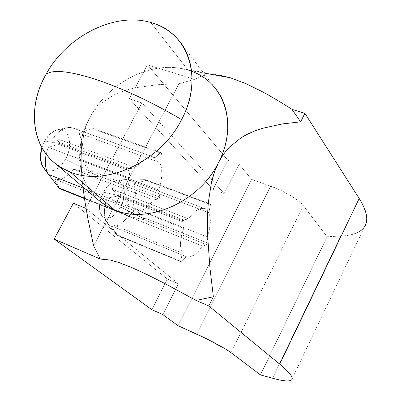 <?xml version="1.0" encoding="UTF-8"?>
<svg xmlns="http://www.w3.org/2000/svg" width="401" height="401" viewBox="0 0 401 401"><rect width="100%" height="100%" fill="white"/><g stroke="black" fill="none" stroke-linecap="round" stroke-linejoin="round"><path stroke-width="0.3" stroke-dasharray="2 1.5" d="M117.673 195.277L103.343 192.174C98.791 201.778 98.23 209.583 101.664 215.583C107.468 220.956 113.774 218.144 120.571 207.142L144.275 218.841L143.844 219.648L128.074 216.244C122.465 224.004 116.861 227.227 111.262 225.918L117.242 235.327L116.41 234.65L106.781 222.244C103.478 216.229 103.608 208.209 107.177 198.189L117.232 196.134L117.673 195.277L183.217 220.861L183.678 219.974L118.135 194.43L117.232 196.134L182.771 221.753L183.703 228.375L107.177 198.189C103.608 208.209 103.478 216.229 106.781 222.244L182.345 253.136C179.493 247.096 179.944 238.846 183.703 228.375L107.177 198.189L117.232 196.134L182.771 221.753L183.217 220.861L117.673 195.277L118.135 194.43L111.949 189.177L188.55 218.896L183.678 219.974L118.135 194.43L111.949 189.177L188.55 218.896C194.375 210.59 199.813 207.197 204.866 208.71L128.957 179.959C123.488 178.275 117.819 181.342 111.949 189.177C115.914 183.673 120.069 180.475 124.41 179.583L129.052 179.999L145.237 179.638L209.818 203.853L208.079 205.598L209.818 203.853L210.53 204.595L146.019 180.385L145.237 179.638L209.818 203.853L210.53 204.595L146.019 180.385L133.322 183.979L208.781 212.665L210.53 204.595L208.781 212.665C211.217 218.465 210.846 226.094 207.663 235.552L207.162 236.906L132.636 207.538C136.094 197.974 136.325 190.124 133.322 183.979L208.781 212.665L210.139 217.407L210.309 223.357L209.287 230.034L207.162 236.906L132.636 207.538L144.691 218.019L207.934 243.151L207.162 236.906L207.934 243.151L207.071 244.846L143.844 219.648L144.691 218.019L207.934 243.151L207.071 244.846L143.844 219.648L128.074 216.244L202.535 246.049L207.071 244.846L202.535 246.049C196.971 254.259 191.588 257.818 186.395 256.72L111.262 225.918C116.861 227.227 122.465 224.004 128.074 216.244L202.535 246.049L198.565 251.211L194.325 254.901L190.154 256.8L186.395 256.72L111.262 225.918L117.242 235.327L181.392 261.888L186.395 256.72L181.392 261.888L180.63 261.226L116.41 234.65L117.242 235.327L181.392 261.888L180.63 261.226L116.41 234.65L106.781 222.244L182.345 253.136L180.63 261.226L182.345 253.136L180.816 248.47L180.52 242.435L181.513 235.532L183.703 228.375L182.771 221.753L183.678 219.974L188.55 218.896L192.696 213.658L197.056 210.054L201.262 208.38L204.951 208.746L129.052 179.999L145.237 179.638L146.019 180.385L133.322 183.979C136.325 190.124 136.094 197.974 132.636 207.538L144.691 218.019L144.275 218.841L120.571 207.142C127.438 194.796 124.546 179.021 115.443 181.107C110.922 182.139 106.892 185.828 103.343 192.174L117.673 195.277M59.097 143.388L44.606 141.142L41.869 147.623L44.606 141.142L59.097 143.388L129.408 169.583L129.929 168.61L59.614 142.46L58.596 144.33L59.614 142.46L53.634 137.408L135.738 167.798L129.929 168.61L128.896 170.57L130.25 178.219L127.864 186.214L126.916 194.009L127.473 200.921L129.473 206.365L127.698 215.442L128.636 216.254L134.45 210.766L138.952 211.152L143.869 209.327L148.806 205.467L153.372 199.919L158.736 198.921L159.703 197.061L158.585 189.904L160.891 182.265L161.889 174.751L161.498 167.964L159.723 162.44L161.548 153.388L160.676 152.475L155.027 157.633L150.606 156.891L145.633 158.435L140.53 162.164L135.738 167.798L129.929 168.61L59.614 142.46L53.634 137.408L135.738 167.798C142.225 159.067 148.475 155.598 154.485 157.403L73.082 128.089C66.626 126.109 60.145 129.217 53.634 137.408C57.684 132.079 62.045 128.851 66.711 127.734L70.345 127.473L73.669 128.33L91.398 127.814L160.676 152.475L155.027 157.633L73.669 128.33L91.398 127.814L160.676 152.475L161.548 153.388L92.345 128.726L91.398 127.814L92.345 128.726L78.857 133.167L159.723 162.44L161.548 153.388L92.345 128.726L78.857 133.167L159.723 162.44C162.961 169.718 162.585 178.871 158.585 189.904L78.791 159.738C82.581 149.202 82.601 140.35 78.857 133.167C82.601 140.35 82.581 149.202 78.791 159.738L91.969 171.197L159.703 197.061L158.585 189.904L78.791 159.738L91.969 171.197L159.703 197.061L158.736 198.921L91.017 172.971L73.669 169.237C67.273 177.588 60.726 180.826 54.03 178.956L59.924 188.766L54.03 178.956C60.726 180.826 67.273 177.588 73.669 169.237L153.372 199.919L158.736 198.921L91.017 172.971L91.498 172.089L91.017 172.971L73.669 169.237L153.372 199.919C147.012 208.801 140.701 212.42 134.45 210.766L54.03 178.956L134.45 210.766L128.636 216.254L127.698 215.442L84.4 198.134L127.698 215.442L129.473 206.365C125.839 199.252 126.094 189.868 130.25 178.219L48.24 147.267L58.596 144.33L128.896 170.57L130.25 178.219L48.24 147.267L46.185 154.195L48.24 147.267L58.596 144.33L128.896 170.57L129.408 169.583L59.097 143.388M43.529 167.703C50.621 173.924 57.96 171.132 65.538 159.332L91.498 172.089L91.969 171.197L91.498 172.089L65.538 159.332C73.654 145.312 68.887 126.646 57.473 129.713C52.531 130.987 48.245 134.796 44.606 141.142L49.413 134.591L55.077 130.52L60.706 129.528L65.433 131.713L68.566 136.686L69.664 143.663L68.601 151.598L65.538 159.332L60.927 165.743L55.423 169.894L49.834 171.127L44.997 169.212L43.589 167.778M179.548 68.225L219.512 75.258L216.991 74.927L207.081 74.912L204.054 75.428L199.462 76.832L194.64 79.368L178.991 83.749L158.616 84.611L136.746 87.563C127.924 89.328 120.049 91.919 113.117 95.353L99.934 104.365L94.045 110.876L89.879 117.373C107.117 84.676 146.48 62.661 179.548 68.225L188.134 70.18L203.548 72.952L188.134 70.18L150.796 22.506L188.134 70.18C153.859 59.188 108.596 81.563 89.879 117.373L86.075 126.039L83.694 134.45L81.318 154.525C81.002 164.044 81.538 174.841 82.927 186.911C81.548 175.122 81.012 164.33 81.318 154.525L83.694 134.45L86.531 124.766L89.879 117.373C73.338 147.107 77.012 183.468 100.43 201.743M178.29 39.774L214.299 87.072C207.307 79.017 198.585 73.388 188.134 70.18L191.638 71.368M208.079 205.603L204.951 208.746L208.079 205.603M98.004 199.688C88.786 191.202 82.992 180.59 80.626 167.849C77.849 151.017 80.937 134.195 89.879 117.373L94.796 109.914L99.934 104.37L113.117 95.353C119.839 91.994 127.713 89.403 136.746 87.563L158.616 84.611L178.991 83.749L93.573 245.728L178.991 83.749L194.64 79.368L147.508 64.857L129.353 98.741L147.508 64.857L227.883 160.295L213.016 189.472L129.353 98.741L141.939 102.907L85.959 207.979L141.939 102.907L212.014 180.164L141.939 102.907L129.353 98.741L213.016 189.472L224.159 193.548L239.051 164.169L251.668 179.432L178.099 325.727L251.668 179.432L239.051 164.169L227.883 160.295L147.508 64.857L194.64 79.368L199.528 76.812L205.081 75.223L207.081 74.912L216.991 74.927M212.019 180.164L224.159 193.548L212.019 180.164M162.801 314.579L178.415 283.783L85.789 208.304L178.415 283.783L167.367 279.061L151.784 309.637L167.367 279.061L73.353 203.262L167.367 279.061L178.415 283.783L162.801 314.579M83.062 188.074L129.473 206.365L83.062 188.074M84.471 198.585L128.636 216.254L84.471 198.585M211.472 182.385L208.375 202.084M355.988 233.227L351.206 234.715L345.677 235.678L327.101 236.725L303.261 205.523L298.299 200.791L290.319 195.412L280.585 190.249L270.69 186.149L251.668 179.432L270.69 186.149L196.886 334.203L270.69 186.149C283.467 190.56 299.281 199.994 303.261 205.523L231.106 352.735L303.261 205.523L327.101 236.725L260.444 374.89L327.101 236.725L340.735 236.084C352.654 235.587 360.604 232.435 364.589 226.62L291.652 379.842M196.039 300.429L164.4 283.296M147.804 274.926L132.044 267.673L119.292 262.67L110.35 260.033M84.631 199.678L87.759 218.029M272.535 378.218L340.735 236.084L272.535 378.218M224.159 193.548L239.051 164.169L227.883 160.295L213.016 189.472L224.159 193.548M103.343 192.174L107.548 186.114L112.425 182.189L117.197 180.991L121.137 182.655L123.668 186.886L124.435 193.011L123.348 200.109L120.571 207.142L116.516 213.086L111.764 217.061L107.017 218.455L102.982 217.006L100.305 212.896L99.413 206.721L100.481 199.427L103.343 192.174M108.571 224.655L101.664 215.583M204.866 208.71L128.957 179.959M154.485 157.403L73.082 128.089M83.037 187.001L80.626 167.849M66.711 127.734L57.473 129.713M124.41 179.583L115.443 181.107"/><path stroke-width="0.6" d="M48.571 174.48C45.373 169.377 44.576 162.616 46.185 154.195C44.576 162.616 45.373 169.377 48.571 174.48L83.062 188.074L48.571 174.48L58.912 187.939L59.924 188.766L58.912 187.939L48.571 174.48M43.589 167.778L41.674 164.375L40.411 157.322L41.869 147.623C39.589 155.718 40.015 162.24 43.153 167.192L43.529 167.703M55.373 163.558L100.43 201.743L107.102 206.299L114.511 209.898L70.125 171.974L62.35 168.28L55.373 163.558C30.962 144.55 27.915 106.15 45.975 74.436C66.471 36.27 114.641 11.689 150.796 22.506C161.824 25.654 170.986 31.413 178.29 39.774C194.926 58.661 196.856 90.892 181.603 119.608C160.5 162.059 105.348 187.097 70.125 171.974C105.348 187.097 160.5 162.059 181.603 119.608C151.227 101.749 122.34 88.25 94.932 79.112C68.641 70.862 52.32 69.303 45.975 74.436C24.15 112.069 33.834 158.57 70.125 171.974L114.511 209.898C148.034 224.64 199.392 201.979 218.575 162.425C232.47 135.678 230.234 105.262 214.299 87.072M216.991 74.927L230.279 77.754L203.548 72.952L230.279 77.754L219.512 75.258M191.638 71.368C224.375 82.481 238.48 124.856 218.575 162.425L223.527 154.225L229.417 147.167L240.986 137.834L248.204 133.834L254.419 131.117L262.715 128.265L282.454 123.909L300.64 121.844L291.953 109.333C281.246 102.45 271.287 96.536 262.079 91.588L246.003 83.679L230.279 77.754L246.003 83.679L262.079 91.588C271.076 96.415 281.036 102.33 291.953 109.333L304.895 113.318L359.186 198.5L279.718 364.143L208.791 305.943L196.039 300.429L213.367 296.775L209.974 268.259L207.723 237.146C207.202 224.425 207.417 212.736 208.375 202.084C207.427 212.425 207.212 224.114 207.723 237.146L209.974 268.259L213.367 296.775L208.791 305.943L279.718 364.143C289.853 372.574 293.833 377.807 291.652 379.842C289.507 381.707 283.131 381.166 272.535 378.218L260.444 374.89L231.106 352.735C226.119 348.87 209.487 339.853 196.886 334.203L178.099 325.727L162.801 314.579L178.099 325.727L206.826 338.93L225.437 349.01L231.106 352.735L260.444 374.89L272.535 378.218C277.898 379.697 282.234 380.579 285.542 380.865C288.85 381.145 290.936 380.75 291.798 379.672C292.655 378.589 292.113 376.765 290.169 374.198C288.219 371.622 284.73 368.268 279.718 364.143L359.186 198.5L304.895 113.318L300.64 121.844L282.454 123.909L262.715 128.265C254.5 130.716 247.257 133.904 240.986 137.834L229.417 147.167L225.923 151.092L221.999 156.49L218.575 162.425L215.618 168.986L213.126 176.184L211.472 182.385L214.54 171.834L218.575 162.425C199.392 201.979 148.034 224.64 114.511 209.898L105.719 205.472L98.004 199.688M85.789 208.304L85.959 207.979L85.789 208.304L73.353 203.262L85.789 208.304M59.924 188.766L84.471 198.585L59.924 188.766M84.4 198.134L58.912 187.939L84.4 198.134M364.589 226.62C368.725 220.39 366.92 211.016 359.186 198.5C363.035 204.585 365.406 209.939 366.293 214.56C367.166 219.167 366.694 223.021 364.89 226.129C363.075 229.222 360.108 231.588 355.988 233.227M151.784 309.637L162.801 314.579L151.784 309.637L54.16 239.086L151.784 309.637M164.4 283.296L147.804 274.926L164.4 283.296L196.039 300.429L213.367 296.775L208.791 305.943L196.039 300.429M110.35 260.033L100.365 259.061L54.16 239.086L73.353 203.262L54.16 239.086L100.365 259.061L110.35 260.033L119.292 262.67L132.044 267.673L147.804 274.926M93.573 245.728L100.365 259.061L93.573 245.728L87.759 218.029L93.573 245.728M87.759 218.029L84.636 199.708L82.927 186.911L84.631 199.678M208.375 202.084L211.472 182.385M300.64 121.844L291.953 109.333L304.895 113.318L300.64 121.844M150.796 22.506C114.641 11.689 66.471 36.27 45.975 74.436C52.32 69.303 68.641 70.862 94.932 79.112C122.34 88.25 151.227 101.749 181.603 119.608C204.345 77.669 187.688 31.634 150.796 22.506M49.293 175.473L43.153 167.192M84.636 199.708L83.037 187.001"/></g></svg>
